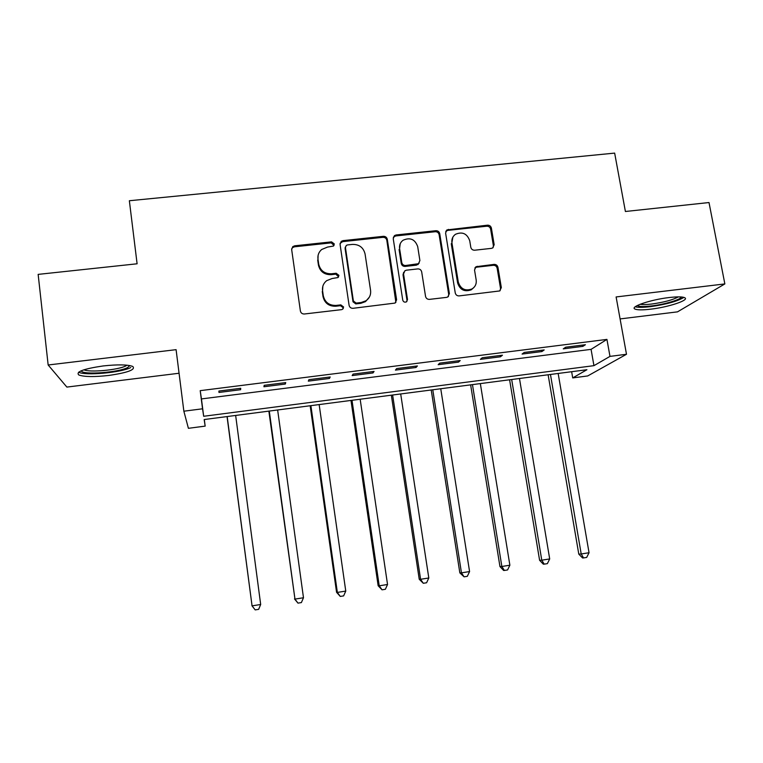 <?xml version="1.0" encoding="UTF-8"?>
<svg xmlns="http://www.w3.org/2000/svg" width="763" height="763" viewBox="0 0 763 763"><rect width="100%" height="100%" fill="white"/><g stroke="black" fill="none" stroke-linecap="round" stroke-linejoin="round"><path stroke-width="1.14" d="M334.308 243.96L331.552 241.861L294.671 245.81L292.744 246.649L291.666 249.568L300.384 310.97C300.889 313.03 302.224 314.041 304.389 313.994L341.519 309.654L342.587 309.263L343.598 306.984L340.813 304.876L336.035 305.429C329.187 305.553 324.933 302.339 323.302 295.786L322.558 290.674C322.11 286.573 323.483 283.235 326.678 280.66L332.096 278.524L338.028 277.541L338.934 275.348L336.168 273.249L331.4 273.783C324.571 273.869 320.336 270.665 318.705 264.17L317.971 259.086C317.532 255.243 318.772 252.048 321.671 249.511L327.489 247.088L333.498 246.058L334.308 243.96M334.013 245.467L331.237 242.863L294.47 246.802L292.544 247.641L291.628 248.976M343.226 308.634L343.255 307.785L340.479 305.686L335.71 306.24L336.035 305.429M338.61 276.912L335.844 274.155L331.094 274.68L331.4 273.783M669.065 297.551C650.658 299.64 629.637 306.831 634.902 309.025C637.2 310.083 642.484 310.131 650.734 309.168C668.426 307.165 689.809 300.107 684.745 297.732C682.551 296.664 677.325 296.607 669.065 297.551M103.091 365.954C83.577 368.825 75.499 371.839 78.847 374.995C84.245 376.903 94.202 377.056 108.708 375.453C127.841 372.668 135.862 369.673 132.762 366.45C127.669 364.552 117.779 364.38 103.091 365.954M491.41 248.366L492.726 247.918L494.166 244.704L491.391 228.108C490.857 226.144 489.579 225.171 487.547 225.18L446.899 229.921L445.592 233.03L455.253 292.944C455.788 294.957 457.085 295.939 459.154 295.901L499.717 290.941L501.329 287.584L497.943 267.327C497.409 265.343 496.122 264.37 494.081 264.389L476.017 266.716L474.529 269.978L476.188 280.05C476.637 283.931 475.235 286.898 471.992 288.948C465.23 291.323 460.661 289.043 458.296 282.11L451.906 242.691C451.477 239.153 452.678 236.349 455.501 234.289C462.388 231.418 467.128 233.573 469.731 240.755L470.8 247.279C471.334 249.253 472.621 250.235 474.672 250.216L491.41 248.366M609.98 356.388L626.49 354.27L587.701 375.949L572.717 377.914L586.909 369.721L204.169 419.545L205.161 426.116L188.404 428.31L183.854 411.2L202.548 408.796L203.673 416.274L593.948 365.658L609.98 356.388L606.938 339.401L200.211 390.656L202.548 408.796M183.854 411.2L176.091 349.664L48.155 364.991L38.15 274.384L137.102 263.788L129.357 200.736L614.654 153.105L625.402 211.494L709.008 202.538L724.85 283.922L616.113 296.95L626.49 354.27M387.289 239.296C386.774 237.293 385.468 236.301 383.379 236.32L343.007 240.641L341.233 241.366L340.069 244.37L349.092 305.295C349.607 307.346 350.932 308.347 353.059 308.309L395.091 303.073L396.607 299.773L387.289 239.296L386.822 240.288C386.307 238.294 385 237.312 382.921 237.331L342.673 241.642L340.069 243.359M396.102 234.966L435.854 230.712C437.924 230.693 439.211 231.675 439.736 233.659L449.369 293.631L447.795 296.969L446.536 297.379L429.464 299.373C427.385 299.411 426.078 298.419 425.544 296.397L421.681 271.876C421.157 269.873 419.85 268.881 417.771 268.91L406.412 270.188L404.934 270.722L403.541 273.927L407.518 299.535L406.45 301.852C404.619 302.549 403.379 301.957 402.74 300.088L393.231 238.657L394.481 235.595L396.102 234.966L395.615 235.967L435.253 231.723L435.854 230.712M620.09 318.924L677.506 311.857L724.85 283.922M48.155 364.991L66.867 387.079L179.067 373.25M200.211 390.656L201.442 398.925L591.067 349.359L606.938 339.401M218.971 392.449L240.622 389.712L240.717 388.291L218.895 391.047L218.971 392.449M263.931 386.755L285.305 384.047L285.734 382.597L264.198 385.315L263.931 386.755M308.319 381.138L329.425 378.467L330.188 376.979L308.92 379.669L308.319 381.138M352.153 375.587L372.993 372.945L374.07 371.428L353.078 374.089L352.153 375.587M395.434 370.112L416.016 367.499L417.399 365.954L396.674 368.577L395.434 370.112M438.172 364.695L458.506 362.12L460.194 360.546L439.717 363.131L438.172 364.695M480.385 359.354L500.461 356.807L502.455 355.205L482.235 357.761L480.385 359.354M522.083 354.07L541.911 351.562L544.191 349.931L524.219 352.449L522.083 354.07M563.266 348.863L582.856 346.373L585.412 344.714L565.688 347.213L563.266 348.863M571.64 371.705L572.717 377.914M204.312 419.526L205.161 426.116M201.442 398.925L203.673 416.274M591.067 349.359L593.948 365.658M240.622 389.712L240.431 388.319M285.305 384.047L285.114 382.673M329.425 378.467L329.225 377.103M372.993 372.945L372.792 371.591M416.016 367.499L415.806 366.154M458.506 362.12L458.286 360.785M500.461 356.807L500.242 355.482M541.911 351.562L541.692 350.246M582.856 346.373L582.627 345.067M318.123 255.224L317.971 259.086M331.094 274.68C324.285 274.775 320.059 271.58 318.438 265.104L317.704 260.04M322.835 286.278L322.558 290.674M335.71 306.24C328.882 306.364 324.647 303.159 323.016 296.626L322.272 291.523M395.883 302.386L386.822 240.288M347.489 244.933L346.268 245.428L345.439 247.546L353.383 300.984L356.159 303.092L361.166 302.51L365.925 300.794C369.502 298.228 371.047 294.756 370.57 290.369L365.067 253.945C363.426 247.508 359.23 244.332 352.477 244.398L347.489 244.933M345.42 246.954L345.439 247.546M369.34 297.15L365.515 301.614L360.775 303.331L355.777 303.912L353.011 301.814L345.086 248.519M448.367 296.559L448.711 294.461L439.116 234.661C438.591 232.686 437.304 231.704 435.253 231.723M403.703 272.267L403.017 274.823L406.984 300.355L407.518 299.535M406.86 301.528L406.984 300.355M417.695 246.592C414.986 239.201 410.093 237.093 403.026 240.278C400.337 242.367 399.192 245.133 399.593 248.566L401.767 262.52C402.282 264.532 403.589 265.524 405.678 265.495L418.496 263.702L419.888 260.507L417.695 246.592M400.203 243.769L399.593 248.566M419.145 263.14L416.474 265.152L405.153 266.411C403.074 266.44 401.767 265.457 401.252 263.454L399.087 249.53M395.615 235.967L393.317 237.274M452.869 237.121L451.906 242.691M473.909 287.479L471.276 289.797C464.533 292.162 459.984 289.892 457.619 282.968L451.257 243.674M500.07 290.722L500.528 288.424L497.152 268.233C496.618 266.258 495.34 265.276 493.299 265.305L476.589 267.193L474.853 267.937M493.089 247.66L493.384 245.676L490.628 229.119C490.094 227.164 488.816 226.191 486.794 226.21L447.747 230.388L445.754 231.361M227.05 416.569L252.057 605.86L260.679 604.496L235.653 415.444M227.183 416.55L252.057 605.86L255.185 609.895L251.885 605.65M260.679 604.496L258.628 609.351L255.185 609.895M268.853 411.123L294.966 599.098L303.483 597.753L277.646 409.979M269.291 411.066L294.966 599.098L297.98 603.123L294.489 598.936M303.483 597.753L301.385 602.579L297.98 603.123M310.159 405.744L336.569 592.307L337.351 592.412L345.763 591.087L319.153 404.571M310.894 405.649L337.351 592.412L340.269 596.428L336.569 592.307M345.763 591.087L343.627 595.893L340.269 596.428M345.162 247.498L345.277 247.994M350.98 400.432L378.152 585.746L379.221 585.812L387.537 584.496L360.165 399.24M352.001 400.298L379.221 585.812L382.044 589.818L378.152 585.746M387.537 584.496L385.363 589.294L382.044 589.818M391.333 395.177L419.24 579.279L420.585 579.289L428.806 577.992L400.689 393.966M392.621 395.015L420.585 579.289L423.312 583.285L419.24 579.279M428.806 577.992L426.593 582.76L423.312 583.285M129.882 365.591L127.583 367.594C118.647 372.458 83.129 375.138 81.298 370.99L81.193 370.799M83.93 369.788C89.5 372.687 118.303 369.998 125.771 365.935L127.03 365.191M78.637 372.172L78.713 372.21C85.141 375.921 121.346 372.602 130.778 367.528M681.388 296.979C680.854 299.601 664.554 304.437 651.468 305.944C643.505 306.86 638.812 306.697 637.372 305.477M640.157 304.256C642.513 304.742 646.375 304.666 651.745 304.027C663.953 302.31 672.804 299.926 678.317 296.883M635.245 306.764C637.954 307.565 642.98 307.527 650.334 306.669C666.423 304.361 677.601 301.271 683.877 297.379M431.209 389.988L459.841 572.879L461.462 572.841L469.579 571.563L440.747 388.749M432.774 389.788L461.462 572.841L464.085 576.828L459.841 572.879M469.579 571.563L467.328 576.313L464.085 576.828M470.628 384.857L499.956 566.556L501.854 566.48L509.875 565.211L480.337 383.589M472.459 384.619L501.854 566.48L504.381 570.447L503.618 570.466L499.956 566.556M509.875 565.211L507.586 569.942L504.381 570.447M509.598 379.783L539.603 560.3L541.768 560.185L549.694 558.936L519.469 378.496M511.677 379.516L541.768 560.185L544.2 564.143L543.332 564.181L539.603 560.3M549.694 558.936L547.367 563.647L544.2 564.143M548.12 374.767L578.793 554.129L581.206 553.967L589.046 552.736L558.154 373.46M550.457 374.461L581.206 553.967L583.561 557.915L582.579 557.972L578.793 554.129M589.046 552.736L586.69 557.419L583.561 557.915M331.237 242.863L331.552 241.861M340.479 305.686L340.813 304.876M335.844 274.155L336.168 273.249M318.438 265.104L318.705 264.17M323.016 296.626L323.302 295.786M294.47 246.802L294.671 245.81M396.102 300.593L396.607 299.773M342.673 241.642L343.007 240.641M382.921 237.331L383.379 236.32M353.011 301.814L353.383 300.984M355.777 303.912L356.159 303.092M360.775 303.331L361.166 302.51M439.116 234.661L439.736 233.659M448.711 294.461L449.369 293.631M403.017 274.823L403.541 273.927M401.252 263.454L401.767 262.52M405.153 266.411L405.678 265.495M416.474 265.152L417.037 264.227M457.619 282.968L458.296 282.11M476.589 267.193L477.314 266.287M493.299 265.305L494.081 264.389M497.152 268.233L497.943 267.327M500.528 288.424L501.329 287.584M447.747 230.388L448.396 229.367M486.794 226.21L487.547 225.18M490.628 229.119L491.391 228.108M493.384 245.676L494.166 244.704M292.544 247.641L292.744 246.649M340.899 242.367L341.233 241.366M365.515 301.614L365.925 300.794M417.933 264.627L418.496 263.702M393.985 236.597L394.481 235.595M471.276 289.797L471.992 288.948M475.292 267.622L476.017 266.716M446.26 230.931L446.899 229.921"/></g></svg>
